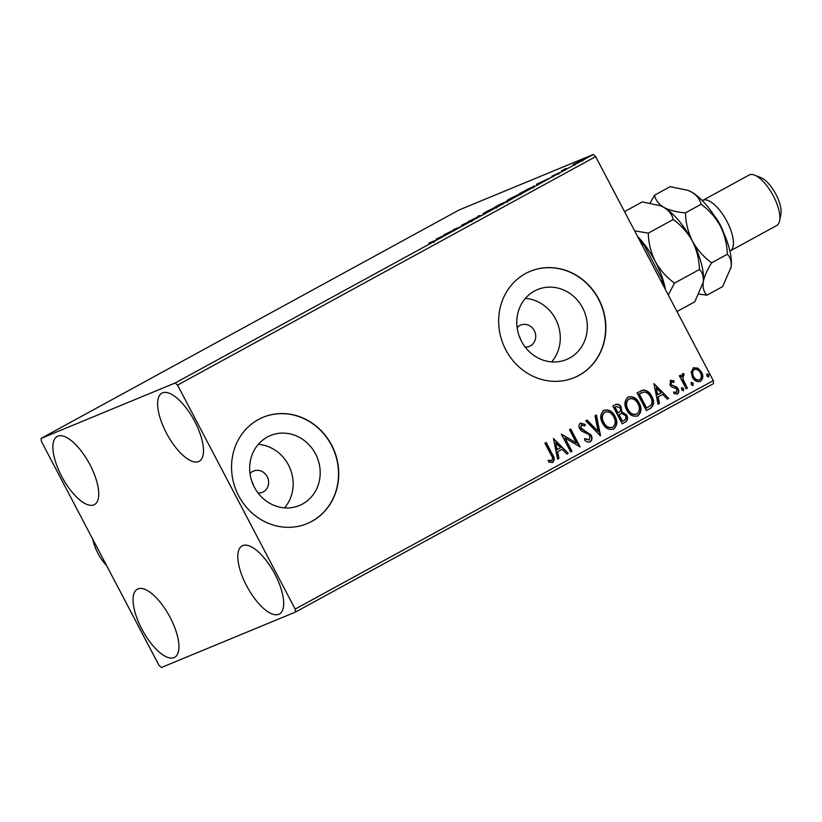 <?xml version="1.0" encoding="UTF-8"?>
<svg xmlns="http://www.w3.org/2000/svg" width="822" height="822" viewBox="0 0 822 822"><rect width="100%" height="100%" fill="white"/><g stroke="black" fill="none" stroke-linecap="round" stroke-linejoin="round"><path stroke-width="1.23" d="M525.207 347.09A11.508 10.583 67.5 0 0 529.419 346.36A11.508 10.583 67.5 0 0 534.31 330.65A11.508 10.583 67.5 0 0 520.624 325.091A11.508 10.583 67.5 0 0 517.12 327.546M520.747 339.805L519.648 336.712M258.087 493.066A11.508 10.583 67.5 0 0 262.3 492.337A11.508 10.583 67.5 0 0 267.201 476.616A11.508 10.583 67.5 0 0 253.515 471.057A11.508 10.583 67.5 0 0 250.011 473.523M253.638 485.771L252.529 482.678M254.368 487.23A37.863 34.801 67.5 0 0 299.393 505.52A37.863 34.801 67.5 0 0 315.504 453.826A37.863 34.801 67.5 0 0 270.469 435.537A37.863 34.801 67.5 0 0 254.368 487.23M284.546 507.862A37.863 34.801 67.5 0 0 288.471 464.995A37.863 34.801 67.5 0 0 258.293 444.353M521.477 341.253A37.863 34.801 67.5 0 0 566.512 359.543A37.863 34.801 67.5 0 0 582.613 307.849A37.863 34.801 67.5 0 0 537.578 289.56A37.863 34.801 67.5 0 0 521.477 341.253M551.654 361.896A37.863 34.801 67.5 0 0 555.59 319.018A37.863 34.801 67.5 0 0 525.402 298.386M505.797 349.853A57.54 52.896 67.5 0 0 574.239 377.647A57.54 52.896 67.5 0 0 598.714 299.085A57.54 52.896 67.5 0 0 530.272 271.291A57.54 52.896 67.5 0 0 505.797 349.853M574.136 377.688A57.54 52.896 67.5 0 0 598.498 299.167A57.54 52.896 67.5 0 0 530.169 271.332M238.688 495.83A57.54 52.896 67.5 0 0 307.12 523.624A57.54 52.896 67.5 0 0 331.595 445.051A57.54 52.896 67.5 0 0 263.163 417.257A57.54 52.896 67.5 0 0 238.688 495.83M307.017 523.665A57.54 52.896 67.5 0 0 331.389 445.144A57.54 52.896 67.5 0 0 263.05 417.299M194.701 421.378A38.84 15.228 61.3 0 1 199.191 461.306A38.84 15.228 61.3 0 1 166.414 433.071A38.84 15.228 61.3 0 1 161.934 393.142A38.84 15.228 61.3 0 1 194.701 421.378M170.133 617.414A38.84 15.228 61.3 0 1 174.624 657.343A38.84 15.228 61.3 0 1 141.857 629.097A38.84 15.228 61.3 0 1 137.366 589.168A38.84 15.228 61.3 0 1 170.133 617.414M89.947 464.677A38.84 15.228 61.3 0 1 94.438 504.605A38.84 15.228 61.3 0 1 61.671 476.37A38.84 15.228 61.3 0 1 57.18 436.441A38.84 15.228 61.3 0 1 89.947 464.677M274.887 574.105A38.84 15.228 61.3 0 1 279.367 614.044A38.84 15.228 61.3 0 1 246.6 585.798A38.84 15.228 61.3 0 1 242.12 545.87A38.84 15.228 61.3 0 1 274.887 574.105M161.379 667.495L295.458 612.071L295.17 609.102L177.562 385.097L175.178 382.98L41.1 438.403L41.388 441.383L158.995 665.388L161.379 667.495M295.17 609.102L713.26 380.617L713.547 383.597L295.458 612.071M583.014 159.797L573.026 164.677L583.661 159.304M573.705 164.554L573.078 164.79M566.79 168.695L561.426 170.914L565.896 168.479L564.591 169.404L566.79 168.695M565.207 168.921L564.673 169.568M559.145 172.856L551.685 176.401L559.515 172.569M557.224 173.925L557.85 173.38M533.581 186.8L533.406 186.46C535.708 185.484 534.824 186.132 530.745 188.392L519.638 193.489L534.577 186.091M507.893 200.835L495.461 206.702L508.376 200.476M480.901 215.631L468.355 221.508L479.236 216.299L477.633 216.443L478.99 215.693L480.901 215.631M452.552 231.116L443.972 234.835L457.566 228.136L453.354 229.708L460.68 226.677L447.096 233.376L452.552 231.116M432.382 241.822L428.755 243.148L433.708 241.103C435.537 240.281 435.403 240.466 433.297 241.668L432.536 241.987C433.708 241.298 433.656 241.236 432.382 241.822C433.656 241.236 433.708 241.298 432.536 241.987L432.578 242.058M433.841 241.37L433.708 241.103C435.537 240.281 435.403 240.466 433.297 241.668M175.178 382.98L593.268 154.505L459.19 209.929L41.1 438.403M436.05 239.161L448.802 233.171L438.167 238.976L436.05 239.161M461.964 225.207L472.229 220.132L461.471 225.362M471.828 221.735L470.965 220.82M463.896 224.026L463.228 224.632M484.148 213.371C481.969 214.285 482.73 213.699 486.439 211.603L496.622 206.548C498.79 205.644 497.998 206.25 494.248 208.367L483.007 213.72M496.807 206.897L497.742 206.188M508.325 200.157C506.147 201.071 506.907 200.486 510.616 198.39L520.799 193.334C522.977 192.43 522.186 193.026 518.425 195.153L507.195 200.506M520.984 193.684L521.929 192.975M536.519 184.251L549.271 178.261L538.646 184.077L536.519 184.251M693.419 367.855L697.909 368.164L701.556 372.13C703.529 375.808 703.17 378.87 700.498 381.336C696.994 382.251 694.292 380.853 692.381 377.144L691.179 371.852L693.871 367.64M692.997 368.03L697.488 368.338L701.135 372.304C703.108 375.973 702.759 379.045 700.077 381.511L700.015 381.562M682.671 373.733L683.853 373.661L683.986 375.366L683.298 375.449L683 379.219L687.449 388.169L686.195 388.857L679.362 375.829L680.606 375.151L681.613 377.072L682.774 373.691M683.986 375.366L682.877 375.613L683 379.219M670.577 380.339L673.958 380.874L673.814 382.394L671.492 381.901L671.204 384.316L672.119 385.333L676.619 386.946L678.088 388.734C679.198 390.83 678.982 392.556 677.42 393.944L673.927 393.584L674.009 391.991L676.444 392.423L676.876 389.494L675.92 388.405L671.44 386.843L669.981 385.056L670.783 380.247M671.276 381.983L671.204 384.316M670.783 384.48L676.198 387.121L677.667 388.909C678.777 390.995 678.561 392.731 677.009 394.118L677.112 394.087M673.588 392.156L676.444 392.423M650.161 408.544L646.38 410.61L637.029 392.793L643.698 389.977C647.387 390.542 650.099 392.7 651.825 396.461C654.713 401.506 654.158 405.534 650.161 408.544L646.359 410.568M615.144 404.753C617.692 403.54 619.716 404.321 621.206 407.116L621.679 411.74L626.631 414.894C628.162 417.843 627.772 420.237 625.45 422.046L622.203 423.823L612.842 406.006L615.842 404.414M600.317 435.783L585.747 420.813L587.114 420.073L598.159 431.427L595.015 415.747L596.382 415.007L600.522 435.67M571.968 451.278L570.715 451.966L561.364 434.15L576.469 442.996L569.492 429.701L570.735 429.022L580.096 446.839L565.002 438.023L571.968 451.278L570.694 451.915M545.746 442.678L552.045 454.669C554.244 457.628 554.336 460.248 552.343 462.539L548.613 461.985L548.531 460.269L551.788 460.536C552.867 458.82 552.641 456.97 551.12 454.998L544.894 443.14L546.147 442.462L552.456 454.494C554.655 457.453 554.758 460.073 552.764 462.365L552.456 462.509M548.11 460.443L551.788 460.536M713.26 380.617L595.652 156.612L177.562 385.097M553.442 438.475L568.218 453.333L566.851 454.073L562.186 449.274L557.614 451.771L558.939 458.399L557.583 459.138L553.442 438.475M581.318 424.984L580.558 428.262L590.72 435.352C592.107 438.044 591.809 440.273 589.826 442.051L590.247 441.876C588.131 442.493 586.23 441.866 584.545 439.986L585.089 438.527L589.189 440.099L589.877 435.845L588.552 434.314L581.832 431.211L579.767 428.848C578.534 426.546 578.78 424.635 580.496 423.104L585.213 424.399L584.812 426.032L581.431 424.933L580.979 428.087L591.141 435.177C592.528 437.869 592.22 440.099 590.247 441.876L589.949 442.02M584.668 438.701L589.189 440.099M603.769 410.373C608.65 409.13 612.4 411.092 615.02 416.281C617.774 421.326 617.332 425.58 613.705 429.053C608.876 430.255 605.167 428.303 602.557 423.196C599.793 418.162 600.204 413.887 603.769 410.373L604.417 410.075M603.358 410.548C608.239 409.294 611.979 411.267 614.599 416.446C617.353 421.501 616.911 425.755 613.284 429.228L613.109 429.341M627.957 397.16C632.837 395.916 636.577 397.879 639.197 403.068C641.951 408.113 641.509 412.367 637.882 415.84C633.063 417.042 629.344 415.089 626.734 409.983C623.98 404.948 624.381 400.674 627.957 397.16L628.594 396.862M627.535 397.334C632.416 396.081 636.166 398.053 638.776 403.232C641.53 408.277 641.098 412.541 637.471 416.014L637.286 416.127M653.911 383.566L668.687 398.423L667.32 399.163L662.655 394.365L658.093 396.862L659.419 403.489L658.052 404.229L653.911 383.566M681.839 387.707L683.657 388.621L683.401 390.676L681.572 389.762L681.931 387.665M691.425 382.466L693.244 383.381L692.987 385.436L691.168 384.521L691.518 382.425M707.064 373.928L708.883 374.842L708.615 376.897L706.797 375.983L707.146 373.887M593.268 154.505L595.652 156.612M550.421 460.906L551.377 460.71L550.421 460.906M553.504 438.825L568.218 453.333M567.797 453.508L566.82 454.042M557.614 451.771L562.186 449.274M557.193 451.946L558.939 458.399M558.528 458.573L557.573 459.087M555.795 442.719L556.771 449.829L560.686 447.743L555.795 442.719L557.193 449.655M561.457 434.324L576.469 442.996M570.345 429.238L579.602 446.86M571.547 451.453L565.002 438.023M580.075 423.279L585.213 424.399M584.802 424.573L584.493 425.806M586.723 420.278L598.159 431.427M595.971 415.233L600.039 435.496M604.971 412.079L604.365 412.346C601.488 415.192 601.159 418.634 603.389 422.683C605.454 426.762 608.424 428.344 612.287 427.43M603.389 422.683L603.8 422.508C605.876 426.597 608.835 428.18 612.709 427.255L612.041 427.553M612.709 427.255C615.647 424.46 616.007 421.028 613.767 416.96C611.691 412.85 608.691 411.257 604.787 412.171C601.909 415.018 601.581 418.46 603.8 422.508M614.722 404.927C617.271 403.705 619.295 404.496 620.795 407.291L621.206 407.116M620.795 407.291L621.679 411.74M621.257 411.914L626.631 414.894M626.21 415.069C627.741 418.018 627.35 420.402 625.028 422.22L625.45 422.046M625.028 422.22L622.182 423.782M620.682 413.826L619.017 414.689L622.49 421.316L623.919 420.535C625.932 419.477 626.415 417.833 625.388 415.583L621.751 413.466M621.329 413.641L618.596 414.863L622.49 421.316M616.541 406.345L614.64 407.322L617.641 413.034L618.699 412.51C620.569 411.503 621 409.942 619.973 407.835L616.356 406.448L615.062 407.157L618.052 412.86M629.149 398.865L628.553 399.132C625.676 401.979 625.347 405.421 627.566 409.469C629.631 413.548 632.601 415.131 636.464 414.216M627.566 409.469L627.987 409.294C630.053 413.384 633.022 414.966 636.886 414.041L636.218 414.339M636.886 414.041C639.835 411.247 640.184 407.815 637.944 403.746C635.868 399.636 632.878 398.043 628.974 398.958C626.087 401.804 625.758 405.246 627.987 409.294M641.047 390.676L643.698 389.977M643.277 390.152C646.965 390.717 649.678 392.875 651.404 396.636L651.825 396.461M651.404 396.636C654.291 401.67 653.737 405.708 649.74 408.719M641.777 392.639L638.817 394.108L646.256 408.277L651.127 405.082C652.38 402.492 652.195 399.841 650.572 397.139C649.164 394.057 646.945 392.351 643.924 392.022L639.239 393.933L646.678 408.102M653.983 383.915L668.687 398.423M668.265 398.598L667.289 399.132M658.093 396.862L662.655 394.365M657.672 397.036L659.419 403.489M658.997 403.664L658.042 404.188M656.264 387.809L657.24 394.92L661.165 392.834L656.264 387.809L657.662 394.745M670.156 380.514L673.958 380.874M673.537 381.048L673.434 382.179M681.417 387.881L683.657 388.621M683.236 388.796L682.979 390.851M680.215 375.366L681.613 377.072M682.25 373.907L683.853 373.661M683.431 373.835L683.555 375.366M683.565 375.541L682.877 375.613L683.565 375.541M682.579 379.394L687.449 388.169M687.028 388.344L686.175 388.816M691.004 382.641L693.244 383.381M692.833 383.555L692.566 385.61M694.323 369.427L693.83 369.633C691.918 371.565 691.713 373.907 693.223 376.64C694.611 379.425 696.614 380.524 699.234 379.908M693.223 376.64L693.645 376.466C695.032 379.261 697.035 380.35 699.656 379.733L699.132 379.959M699.656 379.733C701.598 377.853 701.813 375.551 700.313 372.818C698.916 370.034 696.892 368.914 694.251 369.458C692.34 371.39 692.134 373.733 693.645 376.466M706.643 374.102L708.883 374.842M708.461 375.017L708.204 377.072M442.133 236.397L437.921 238.38L442.174 236.479M438.218 238.955L437.921 238.38M479.339 216.361L478.99 215.693M495.368 207.236L485.401 212.693L495.368 207.236L496.293 206.939L496.827 207.966M485.453 212.795L484.477 212.98L485.011 213.997M498.759 204.997L502.088 203.322L498.759 204.997M502.982 204.226L502.088 203.322M501.194 204.072L506.547 201.339L501.194 204.072M507.431 202.243L506.547 201.339M519.545 194.023L509.578 199.479L519.545 194.023L520.47 193.725L521.004 194.742M509.64 199.582L508.654 199.767L509.188 200.784M532.019 187.683L531.978 187.591C533.396 186.738 533.457 186.584 532.153 187.149L526.234 189.913M521.713 192.625L531.978 187.591C533.396 186.738 533.457 186.584 532.153 187.149M526.265 189.985L521.641 192.492M542.602 181.498L538.389 183.47L542.643 181.57M538.698 184.046L538.389 183.47M553.257 176.812L552.661 175.682M581.637 160.228L574.968 163.866L581.637 160.228L582.253 160.033L582.788 161.05M575.02 163.979L574.331 164.071L574.876 165.088M662.306 283.559L662.039 279.213A47.183 18.495 61.3 0 1 664.125 287.042M638.91 239.017A47.183 18.495 61.3 0 1 644.314 245.459L662.039 279.213M644.314 245.459L641.098 242.737A48.909 19.173 -118.7 0 0 640.472 241.987M662.727 284.371A48.909 19.173 -118.7 0 0 662.481 283.467M714.462 215.96A23.016 9.021 61.3 0 1 720.175 224.755A23.016 9.021 61.3 0 1 723.555 232.595M702.327 200.619A28.77 11.282 61.3 0 1 702.646 200.424A28.77 11.282 61.3 0 1 726.915 221.344A28.77 11.282 61.3 0 1 730.234 250.926A28.77 11.282 61.3 0 1 729.905 251.09M754.627 175.148L760.925 177.634A23.016 9.021 61.3 0 1 775.917 194.29A23.016 9.021 61.3 0 1 780.9 214.182L779.595 220.83A28.77 11.282 -118.7 0 0 773.368 195.965A28.77 11.282 -118.7 0 0 754.627 175.148A28.77 11.282 -118.7 0 0 749.099 175.045L702.646 200.424M660.374 205.695A48.909 19.173 61.3 0 1 660.58 205.777L642.29 201.893L624.525 211.603M660.148 205.613L663.857 207.37C669.057 210.586 672.18 214.645 673.218 219.515L648.27 233.15L634.615 230.828M673.218 219.515C681.15 225.259 687.562 232.472 692.443 241.165C696.83 250.145 699.173 259.588 699.45 269.482L674.502 283.117C666.56 277.384 660.158 270.161 655.278 261.478C650.88 252.488 648.548 243.045 648.27 233.15M699.45 269.482C702.533 272.431 703.786 276.716 703.211 282.316L694.754 301.828L676.989 311.538M668.286 294.954L674.502 283.117M660.58 205.777A48.909 19.173 61.3 0 1 663.857 207.37A48.909 19.173 61.3 0 1 692.443 241.165A48.909 19.173 61.3 0 1 703.211 282.316A48.909 19.173 61.3 0 1 703.016 283.436A48.909 19.173 61.3 0 1 702.985 283.6M637.564 236.448A48.909 19.173 -118.7 0 1 655.278 261.478A48.909 19.173 61.3 0 1 665.471 289.611M699.09 294.112L706.971 295.16C703.889 292.211 702.635 287.926 703.211 282.316C704.269 276.511 707.084 270.006 711.667 262.814C703.724 257.081 697.323 249.857 692.443 241.165C688.055 232.215 685.723 222.783 685.435 212.847C676.794 212.189 669.611 210.36 663.857 207.37C658.658 204.144 655.545 200.095 654.507 195.215L650.171 202.942M688.24 190.468A48.909 19.173 61.3 0 1 688.456 190.55A48.909 19.173 61.3 0 1 691.734 192.132A48.909 19.173 61.3 0 1 720.308 225.937A48.909 19.173 61.3 0 1 731.087 267.088A48.909 19.173 61.3 0 1 730.892 268.208A48.909 19.173 61.3 0 1 730.861 268.362M654.507 195.215L670.166 186.666L688.024 190.375L691.734 192.132C696.933 195.359 700.046 199.407 701.084 204.288C709.016 210.021 715.428 217.234 720.308 225.937C724.696 234.876 727.028 244.319 727.316 254.255C730.409 257.204 731.662 261.478 731.087 267.088L722.63 286.601L706.971 295.16M727.316 254.255L711.667 262.814M701.084 204.288L685.435 212.847M730.234 250.926L776.698 225.536A28.77 11.282 -118.7 0 0 779.595 220.83M92.804 539.314A51.786 47.604 67.5 0 0 97.941 553.391A51.786 47.604 67.5 0 0 106.572 565.546M433.461 241.411L433.995 242.428M462.92 224.622L463.454 225.639M533.088 186.841L533.622 187.858M558.076 173.319L558.611 174.336M564.385 169.445L564.919 170.462"/></g></svg>

